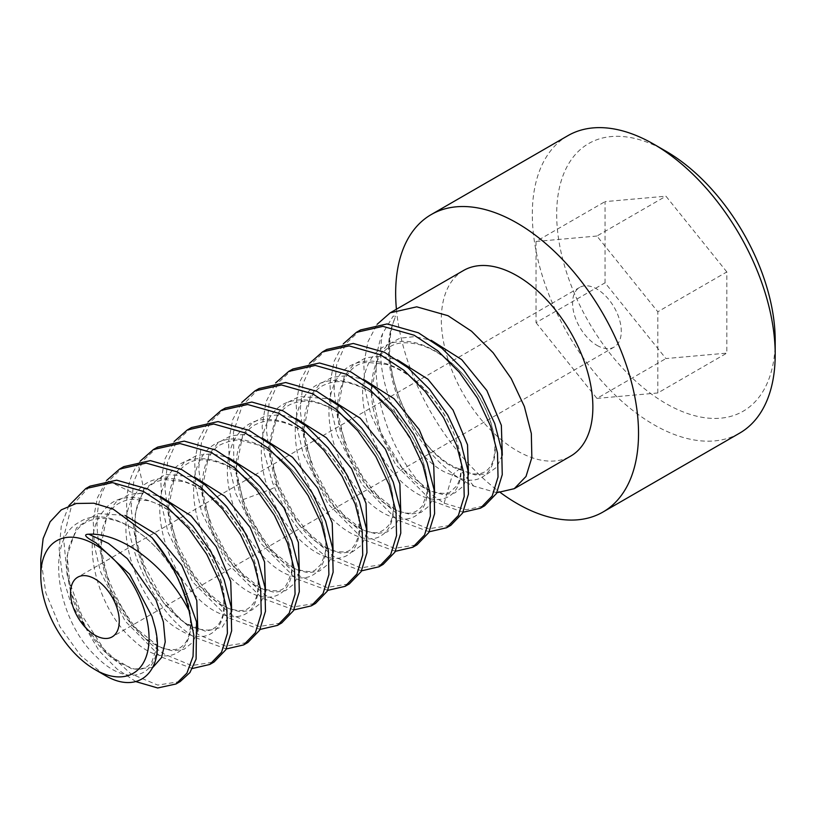 <?xml version="1.0" encoding="UTF-8"?>
<svg xmlns="http://www.w3.org/2000/svg" width="816" height="816" viewBox="0 0 816 816"><rect width="100%" height="100%" fill="white"/><g stroke="black" fill="none" stroke-linecap="round" stroke-linejoin="round"><path stroke-width="0.61" stroke-dasharray="4.08 3.06" d="M104.193 674.893L80.59 655.493L59.976 626.8L45.859 592.946L40.8 558.909M180.224 681.533L157.753 685.093L130.876 673.802L103.989 649.179L81.518 614.795L67.208 575.708L63.546 537.673L71.431 506.297L89.964 486.163M154.948 626.943C166.474 673.883 130.662 692.152 96.278 656.574C57.242 621.007 43.595 539.713 79.509 522.107C109.497 501.952 166.199 542.385 183.641 590.743C206.448 644.691 171.982 677.056 133.232 639.989C97.787 610.174 78.489 538.264 103.622 510.928C128.132 476.473 194.167 512.968 215.659 566.865C238.19 615.427 215.149 652.576 179.459 629.728C140.148 609.022 109.599 527.034 135.395 494.139L143.208 492.946L143.851 489.253L138.19 463.988L140.311 461.05M123.797 466.64L108.589 481.073C77.612 522.158 113.342 623.026 164.689 654.259L191.638 665.57L214.047 662.011M68.86 505.706L61.353 525.3L59.15 549.015L62.322 575.229L70.533 602.147L99.001 650.709L117.045 669.028L135.813 681.595M192.423 668.498L160.466 656.707L125.093 621.047L100.327 571.333L94.258 545.078L93.187 519.914L97.39 497.852L106.478 480.583M157.631 447.107L142.841 460.928L133.783 481.501L131.039 507.695L134.854 536.612L144.667 566.09L159.395 593.548L178.01 617.243L198.523 634.726L225.451 646.037L247.87 642.478M226.246 648.965L194.29 637.174C142.943 605.941 107.212 505.063 138.19 463.988M191.454 427.574L176.695 441.374L167.617 461.948L164.873 488.152L168.677 517.089L178.469 546.496L193.208 573.985L211.823 597.7L232.346 615.203L259.253 626.504L281.704 622.945M260.069 629.432L228.123 617.641L192.719 581.941L167.994 532.318L161.915 506.063L160.844 480.869L165.046 458.786L174.134 441.527M225.287 408.051L210.538 421.821L201.45 442.425L198.696 468.629L202.511 497.566L212.272 526.922L227.032 554.452L245.657 578.167L266.179 595.67L293.046 606.971L315.527 603.422M293.903 609.899L261.946 598.108L226.532 562.397L201.838 512.805L195.748 486.571L194.667 461.366L198.869 439.273L207.968 421.994M259.111 388.518L242.24 405.603L233.488 431.98L233.855 464.906L242.974 499.657C256.499 533.572 275.512 559.072 300.002 576.137L326.839 587.428L349.36 583.889M327.726 590.376L295.78 578.585L260.365 542.875L235.661 493.272L229.582 467.078L228.5 441.874L232.682 419.771L241.801 402.461M292.934 368.985L278.185 382.775L269.096 403.39L266.353 429.593L270.167 458.521L279.919 487.835L294.698 515.416L313.313 539.111L333.836 556.614L360.662 567.895L383.183 564.356M361.559 570.843L329.603 559.052C305.113 541.977 286.1 516.487 272.564 482.572L264.496 454.135L262.14 426.462L265.965 401.941L275.624 382.928M326.767 349.452L311.987 363.273L302.909 383.908L300.186 410.101L304.001 438.998L313.752 468.323L328.552 495.924L347.157 519.598L367.659 537.081L394.485 548.372L417.017 544.823M395.383 551.31L363.436 539.519L328.032 503.829L303.297 454.175L297.238 428.033L296.147 402.839L300.329 380.746L309.458 363.406M360.59 329.919L345.78 343.791L336.722 364.426L334.009 390.599L337.824 419.465L347.606 448.831L362.416 476.442L381.011 500.096L401.492 517.548L428.318 528.839L450.84 525.3M429.216 531.777L397.259 519.986L361.876 484.327L337.12 434.602L331.072 408.5L329.98 383.316L334.152 361.223L343.281 343.873M463.519 270.504A107.161 61.873 -120 0 0 447.086 356.368A107.161 61.873 -120 0 0 517.099 450.799A107.161 61.873 -120 0 0 570.67 456.113M496.873 492.721L473.739 486.112A107.161 61.873 -120 0 1 464.243 481.318A107.161 61.873 60 0 1 391.15 328.542L395.627 316.098L393.159 316.129L382.694 333.418C361.733 382.143 394.444 467.996 435.989 497.627L444.139 503.207L466.232 509.755L484.663 505.767M463.039 512.254L431.083 500.463L395.729 464.824L370.933 415.038L364.895 388.936L363.803 363.773L367.975 341.7L377.104 324.34M152.796 667.468L132.345 669.232L107.906 654.677L85.456 626.708L70.584 591.212L67.147 555.757L76.48 527.901L97.094 513.499L124.95 515.426M197.849 630.972L192.698 642.406L184.079 649.24L172.717 650.903L159.538 647.241L131.988 625.066L110.027 588.53L100.705 547.465L107.457 513.019L116.698 501.32L129.193 494.455L144.146 492.844L160.599 496.546M231.683 611.449L222.258 627.178L205.54 631.278L184.732 622.822L163.741 603.034L146.482 575.025L136.272 543.344L135.211 513.121L143.851 489.253L165.271 474.3L194.422 477.013M108.589 481.073L135.395 494.139C152.174 467.639 194.024 475.442 223.849 508.521C250.849 536.724 264.455 579.125 255.877 600.729C248.37 623.465 220.238 621.935 195.962 596.17C168.035 568.456 151.195 514.478 164.251 484.061C174.491 456.022 206.254 450.534 236.263 470.801C266.455 489.855 290.853 531.542 292.057 561.449C294.923 596.302 267.74 608.654 239.149 585.154C213.853 565.906 192.29 522.322 193.688 487.968C193.933 453.033 217.413 432.184 247.452 440.864C281.194 448.82 317.353 493.139 324.248 530.033C331.673 563.071 315.914 584.501 291.598 576.035C267.597 569.038 238.955 533.072 230.561 495.628C219.626 453.094 237.66 416.731 270.259 419.557C298.513 420.301 333.479 450.616 349.319 485.132C366.17 519.578 361.865 552.942 341.914 557.45C320.178 564.499 283.019 532.43 268.576 490.171C274.033 487.948 276.848 486.326 277.032 485.285L272.564 482.572M444.139 503.207L452.411 474.8L459.418 468.894L473.739 486.112M502.299 455.206L496.75 467.15L487.366 473.923L475.034 474.892L460.867 469.914C427.237 462.397 378.818 385.815 391.15 328.542M242.974 499.657L268.576 490.171C252.705 448.239 263.66 405.328 293.77 400.707C319.627 394.893 356.113 419.077 376.186 452.788C397.147 486.152 399.075 523.903 382.469 534.755C364.762 548.913 327.124 525.086 308.162 484.357C290.516 448.994 290.608 406.562 310.437 389.701C329.327 371.504 365.486 381.235 392.129 409.958C423.055 441.425 436.111 490.946 421.617 509.776C410.009 527.83 379.787 519.078 357.112 489.304C333.968 460.469 322.106 414.701 333.04 387.304C343.954 354.899 382.826 352.379 415.395 380.542C444.577 404.144 464.365 446.882 461.04 473.474C458.857 500.983 434.336 508.184 409.102 488.131C380.358 467.119 356.939 414.63 363.885 379.052C368.699 346.739 396.341 332.653 426.809 346.831C457.246 359.652 486.438 398.555 493.16 431.317C502.258 469.067 481.012 491.069 452.411 474.8C418.781 467.282 370.362 390.701 382.694 333.418M396.413 309.244A171.748 99.154 -120 0 0 500.555 492.68M567.885 135.67A171.748 99.154 -120 0 0 541.559 273.289A171.748 99.154 -120 0 0 653.759 424.636A171.748 99.154 60 0 0 739.633 433.143M775.2 340.456A154.52 89.209 60 0 1 665.938 403.543A154.52 89.209 -120 0 1 556.675 214.292A154.52 89.209 -120 0 1 665.938 151.205M726.821 271.932L665.938 196.187L605.044 201.623L605.044 282.815L665.938 358.561L726.821 353.124L726.821 271.932L657.818 311.773L596.924 236.028L665.938 196.187M596.924 236.028L536.041 241.465L605.044 201.623M536.041 241.465L536.041 322.657L605.044 282.815M536.041 322.657L596.924 398.402L665.938 358.561M596.924 398.402L657.818 392.965L726.821 353.124M657.818 392.965L657.818 311.773M596.924 345.341A34.445 19.89 -120 0 0 614.152 347.045A34.445 19.89 -120 0 0 619.426 319.444A34.445 19.89 -120 0 0 596.924 289.088A34.445 19.89 -120 0 0 579.707 287.385A34.445 19.89 -120 0 0 574.423 314.986A34.445 19.89 -120 0 0 596.924 345.341M265.506 591.916L260.355 603.35L251.736 610.174L240.373 611.847L227.195 608.175L199.645 586.01L177.684 549.464L168.361 508.399L175.103 473.953L184.345 462.264L196.85 455.389L211.803 453.778L228.245 457.48M299.339 572.383L294.178 583.817L285.559 590.641L274.196 592.314L261.018 588.652L233.468 566.477L211.517 529.931L202.184 488.876L208.937 454.43L218.178 442.731L230.673 435.856L245.636 434.245L262.079 437.947M333.163 552.85L328.012 564.284L319.393 571.118L308.03 572.791L294.851 569.119L267.301 546.955L245.341 510.408L236.018 469.343L242.76 434.897L252.001 423.198L264.506 416.333L279.46 414.722L295.902 418.424M366.996 533.317L361.6 545.068L352.522 551.871L340.578 553.126L326.798 548.678L298.483 524.198L277.032 485.285L269.77 445.801L277.634 413.508L286.977 402.737L299.278 396.525L329.735 398.891M400.819 513.794L395.668 525.229L387.049 532.052L375.686 533.725L362.508 530.053L334.958 507.889L312.997 471.342L303.674 430.287L310.417 395.831L319.658 384.142L332.163 377.267L347.116 375.656L363.559 379.358M434.653 494.261L429.491 505.696L420.872 512.53L409.51 514.192L396.331 510.53L368.781 488.356L346.831 451.819L337.498 410.754L344.25 376.309L353.491 364.609L365.986 357.734L380.939 356.123L397.392 359.825M468.476 474.728L463.315 486.163L454.696 492.997L443.333 494.669L430.154 490.997L402.604 468.823L380.654 432.286L371.321 391.221L378.073 356.776L387.314 345.076L399.809 338.212L414.773 336.6L431.215 340.303M152.051 616.61C156.121 629.646 157.498 640.642 156.172 649.587L151.756 662.092C147.084 668.284 140.923 670.497 133.253 668.732L118.259 662.429C97.787 650.24 75.5 617.273 69.35 585.613C66.198 569.843 66.28 556.298 69.605 544.976L76.174 531.155C81.131 524.107 88.352 519.945 97.818 518.68C103.928 517.936 110.884 518.915 118.697 521.608C135.884 527.932 151.796 540.702 166.413 559.929C182.58 583.083 190.587 604.452 190.444 624.046C190.087 632.604 188.465 638.785 185.558 642.6C182.111 647.108 178.316 649.424 174.185 649.556C172.247 649.638 166.28 651.239 151.521 642.549C128.846 628.871 104.856 589.978 101.551 556.175C100.184 543.721 100.939 533.032 103.826 524.117L109.976 511.683C114.271 504.982 121.462 500.81 131.56 499.168L148.022 500.657C158.11 503.37 168.473 509.082 179.112 517.813C203.164 537.356 221.687 571.588 223.9 596.363L223.38 613.061C221.309 621.241 218.219 626.239 214.108 628.065C211.477 630.717 205.336 630.768 195.707 628.218C180.122 622.557 165.26 607.869 151.133 584.134C140.597 564.723 135.13 545.445 134.711 526.289C134.793 511.877 137.639 500.769 143.228 492.956C149.042 484.877 156.417 480.44 165.332 479.624L183.508 481.593C199.298 486.489 214.496 497.464 229.092 514.519C246.371 536.326 255.979 557.767 257.917 578.83C258.621 589.774 257.06 598.006 253.256 603.514C248.166 609.236 245.249 613.204 228.959 608.491C211.987 601.922 196.391 585.511 182.162 559.276C172.645 539.794 168.116 520.975 168.575 502.809C168.963 474.331 186.864 459.806 199.114 460.102C202.674 459.673 210.803 458.867 225.808 465.283C250.328 475.891 276.338 506.369 286.294 535.378C291.557 550.851 293.179 563.57 291.139 573.536C284.794 590.152 283.876 593.742 262.171 588.724C245.422 581.951 230.061 565.702 216.097 539.978C206.836 521.149 202.256 502.819 202.358 485C202.572 475.555 204.122 467.537 206.999 460.958C211.405 452.146 215.883 446.729 220.442 444.73C229.561 440.64 236.589 439.253 241.556 440.569L257.336 444.751C282.52 456.399 302.318 477.289 316.73 507.409C324.799 526.708 327.502 542.446 324.85 554.625L320.892 564.488L315.914 569.313C313.619 572.495 306.52 572.271 294.637 568.63C275.441 559.878 259.06 540.559 245.494 510.683C238.955 494.445 235.855 478.982 236.212 464.304C236.507 455.981 237.864 448.79 240.281 442.751C242.76 435.703 247.411 429.859 254.215 425.228C262.619 420.923 270.739 419.679 278.562 421.474C286.691 422.831 295.361 426.472 304.562 432.378C331.806 449.412 355.592 487.601 358.907 515.763L358.897 533.95C355.552 546.526 350.278 552.524 343.087 551.932L336.284 551.575L323.044 546.363C303.899 534.786 288.578 514.457 277.103 485.377M459.418 468.894C438.478 461.927 415.558 435.428 403.481 407.827C395.393 389.762 390.844 372.055 389.813 354.695C389.13 339.456 391.078 326.594 395.638 316.108M277.114 485.377C270.912 467.609 268.77 451.391 270.688 436.723L274.727 421.719C277.756 414.477 282.571 408.928 289.17 405.052C302.216 398.575 317.393 400.411 334.703 410.56C358.693 424.167 381.694 454.869 389.589 482.236C396.872 507.715 392.057 521.026 388.528 525.453C383.153 531.583 377.502 533.858 371.555 532.277C365.894 531.665 359.173 528.656 351.4 523.27C329.052 507.96 306.949 469.69 304.307 437.141C303.032 422.504 304.592 410.54 308.978 401.248C312.65 393.679 317.383 388.396 323.187 385.417C334.55 380.501 344.026 379.012 365.446 389.303C390.527 402.094 415.446 434.398 423.535 463.09C427.094 475.606 428.125 486.061 426.625 494.465L422.341 505.951C416.966 512.06 411.305 514.325 405.348 512.744C399.973 512.142 393.618 509.388 386.284 504.482C364.018 489.835 341.445 451.901 338.293 419.098C337.181 408.949 337.538 399.911 339.374 391.976C345.729 372.218 355.358 362.375 368.261 362.457L386.396 364.395C401.819 369.128 416.741 379.756 431.144 396.27C449.432 418.985 459.377 441.242 460.979 463.049C461.295 474.014 459.704 481.777 456.215 486.346L450.901 491.385C448.29 493.996 442.15 494.047 432.48 491.518C405.532 484.622 367.914 426.952 371.566 384.917C373.014 365.854 378.991 353.257 389.507 347.116C396.443 342.169 406.827 341.455 420.648 344.995C435.203 349.554 449.392 359.448 463.202 374.697C481.797 396.841 492.272 419.026 494.639 441.272C495.404 453.196 493.853 461.744 489.988 466.895C487.315 470.914 483.521 473.209 478.584 473.79C473.861 474.565 467.639 473.005 459.908 469.098M614.152 347.045L112.149 636.878M579.707 287.385L77.704 577.218"/><path stroke-width="1.22" d="M94.921 544.547A76.541 44.197 60 0 1 149.053 638.296A76.541 44.197 60 0 1 94.921 669.538A76.541 44.197 60 0 1 40.8 575.8A76.541 44.197 60 0 1 94.921 544.547M94.921 635.164A34.445 19.89 -120 0 0 112.149 636.878A34.445 19.89 -120 0 0 117.422 609.277A34.445 19.89 -120 0 0 94.921 578.921A34.445 19.89 -120 0 0 77.704 577.218A34.445 19.89 -120 0 0 72.42 604.819A34.445 19.89 -120 0 0 94.921 635.164M135.813 681.595L157.682 687.98L175.991 683.981L186.915 673.149L193.035 656.411L193.78 635.021L188.996 610.633C167.239 566.845 122.023 532.44 88.822 534.215C82.936 534.256 85.303 537.122 95.931 542.803L129.673 574.311L152.062 616.61L154.948 626.943C165.903 669.742 139.618 696.568 104.193 674.893L94.921 669.538M188.996 610.633A107.161 61.873 -120 0 0 152.031 537.693L180.907 578.187L196.534 621.884L196.095 659.104L189.914 672.578L180.224 681.533M40.8 575.8L40.8 558.909L43.136 538.56L50.092 521.822L61.312 509.847L76.184 503.482L93.82 503.207L113.138 509.102L152.031 537.693M209.814 664.448L221.564 652.229L227.399 633.328L226.858 609.154L219.922 582.287L206.785 554.37L188.69 528.533L166.984 506.899L143.555 491.477L112.435 482.613L85.741 488.611L89.974 486.163L116.668 480.175L147.778 489.029L171.176 504.431L192.872 526.034L210.997 551.891L224.145 579.85L231.091 606.716L231.632 630.839L225.808 649.771L214.047 662.011L209.814 664.448L192.423 668.498M85.741 488.611L68.86 505.706M243.647 644.915L247.87 642.478L259.631 630.238L265.465 611.296L264.914 587.183L257.968 560.317L244.81 532.348L226.675 506.481L205 484.898L181.611 469.506L150.379 460.632L123.797 466.64L119.575 469.078L146.156 463.08L177.378 471.944L200.777 487.346L222.472 508.939L240.598 534.806L253.745 562.754L260.692 589.621L261.232 613.754L255.398 632.686L243.647 644.915L226.246 648.965M106.478 480.583L119.575 469.078M277.471 625.393L281.704 622.945L293.474 610.694L299.288 591.733L298.748 567.691L291.802 540.784L278.633 512.795L260.467 486.907L238.823 465.365L215.434 449.973L184.202 441.109L157.631 447.107L153.398 449.545L179.979 443.547L211.211 452.411L234.6 467.813L256.275 489.386L274.411 515.263L287.569 543.221L294.515 570.098L295.066 594.201L289.231 613.142L277.471 625.393L260.069 629.432M140.311 461.05L153.398 449.545M311.304 605.86L315.527 603.422L327.298 591.151L333.122 572.189L332.581 548.199L325.625 521.251L312.446 493.252L294.28 467.364L272.677 445.852L249.268 430.44L218.025 421.576L191.454 427.574L187.231 430.012L213.802 424.014L245.035 432.878L268.423 448.28L290.068 469.822L308.224 495.71L321.402 523.688L328.348 550.596L328.889 574.648L323.065 593.599L311.304 605.86L293.903 609.899M174.134 441.527L187.231 430.012M345.127 586.327L349.36 583.889L361.131 571.628L366.945 552.667L366.415 528.697L359.458 501.718L346.27 473.719L328.103 447.821L306.541 426.35L283.091 410.907L251.848 402.043L225.287 408.051L221.054 410.489L247.625 404.491L278.858 413.355L302.277 428.757L323.881 450.269L342.047 476.167L355.225 504.155L362.182 531.114L362.722 555.104L356.898 574.066L345.127 586.327L327.726 590.376M207.968 421.994L221.054 410.489M378.961 566.804L383.183 564.356L394.954 552.095L400.778 533.144L400.248 509.174L393.281 482.185L380.103 454.186L361.937 428.298L340.384 406.837L316.914 391.384L285.671 382.51L259.111 388.518L254.878 390.956L281.449 384.958L312.691 393.822L336.141 409.265L357.704 430.736L375.87 456.623L389.059 484.633L396.015 511.612L396.545 535.582L390.731 554.533L378.961 566.794L361.559 570.843M241.801 402.461L254.888 390.956M412.784 547.271L417.017 544.823L428.777 532.573L434.602 513.652L434.071 489.661L427.105 462.652L413.936 434.673L395.78 408.796L374.258 387.345L350.747 371.851L319.495 362.987L292.934 368.985L288.711 371.423L315.272 365.425L346.514 374.289L369.985 389.752L391.537 411.213L409.703 437.101L422.882 465.1L429.838 492.089L430.379 516.059L424.555 535.01L412.784 547.271L395.383 551.31M275.624 382.928L288.711 371.423M446.607 527.738L450.84 525.3L462.601 513.06L468.425 494.159L467.905 470.138L460.938 443.129L447.78 415.16L429.644 389.303L408.112 367.832L384.571 352.318L353.308 343.454L326.767 349.452L322.534 351.9L349.095 345.892L380.348 354.766L403.859 370.25L425.381 391.7L443.537 417.578L456.705 445.567L463.672 472.576L464.202 496.556L458.378 515.488L446.607 527.738L429.216 531.777M309.458 363.406L322.534 351.9M480.44 508.205L484.663 505.767L496.424 493.547L502.248 474.677L501.728 450.595L494.761 423.596L481.624 395.658L463.529 369.832L441.956 348.32L418.404 332.785L387.141 323.921L360.59 329.919L356.368 332.367L382.908 326.359L414.171 335.233L437.713 350.747L459.245 372.218L477.38 398.075L490.538 426.034L497.505 453.043L498.025 477.074L492.201 495.965L480.44 508.205L463.039 512.254M343.281 343.873L356.368 332.367M514.264 488.682L570.67 456.113A107.161 61.873 -120 0 0 587.102 370.24A107.161 61.873 -120 0 0 517.099 275.808A107.161 61.873 -120 0 0 463.519 270.504L390.191 312.834L416.741 306.836L448.004 315.7L471.556 331.235L493.129 352.747L511.224 378.573L524.362 406.511L531.328 433.51L531.848 457.592L526.014 476.452L514.264 488.682L496.873 492.721M377.104 324.34L390.191 312.834M88.822 534.215L108.487 543.446L127.306 558.613L155.999 600.015L163.394 622.006L165.24 641.876L161.527 657.574L152.796 667.468M124.95 515.426L155.968 534.245L181.815 565.315L196.789 600.586L197.849 630.972M160.599 496.546L191.077 515.865L216.25 546.791L230.734 581.553L231.683 611.449M775.2 354.521L775.2 340.456A154.52 89.209 60 0 0 665.938 151.205L653.759 144.177A171.748 99.154 60 0 1 775.2 354.521A171.748 99.154 60 0 1 739.633 433.143L602.963 512.04A171.748 99.154 60 0 0 629.289 374.422A171.748 99.154 60 0 0 517.099 223.074A171.748 99.154 -120 0 0 431.225 214.567A171.748 99.154 -120 0 0 396.413 309.244M500.555 492.68A171.748 99.154 -120 0 0 517.099 503.533A171.748 99.154 60 0 0 602.963 512.04M665.938 151.205L653.759 144.177A171.748 99.154 -120 0 0 567.885 135.67L431.225 214.567M194.422 477.013L224.9 496.332L250.084 527.258L264.557 562.02L265.506 591.916M228.245 457.48L258.733 476.799L283.907 507.736L298.391 542.487L299.339 572.383M262.079 437.947L292.556 457.276L317.74 488.203L332.214 522.954L333.163 552.85M295.902 418.424L326.39 437.743L351.563 468.67L366.037 503.431L366.996 533.317M329.735 398.891L360.213 418.21L385.387 449.137L399.871 483.898L400.819 513.794M363.559 379.358L394.046 398.677L419.22 429.614L433.694 464.365L434.653 494.261M397.392 359.825L427.87 379.154L453.043 410.081L467.527 444.842L468.476 474.728M431.215 340.303L461.703 359.621L486.877 390.548L501.35 425.309L502.299 455.206M180.214 681.544L175.991 683.981"/></g></svg>
